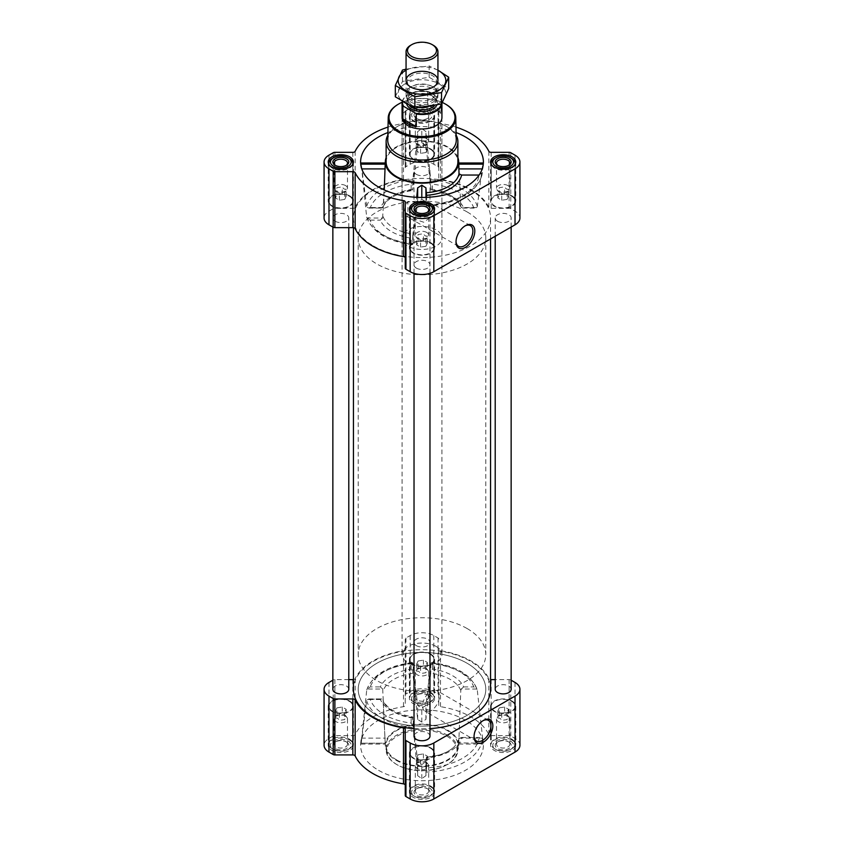 <?xml version="1.0" encoding="UTF-8"?>
<svg xmlns="http://www.w3.org/2000/svg" width="844" height="844" viewBox="0 0 844 844"><rect width="100%" height="100%" fill="white"/><g stroke="black" fill="none" stroke-linecap="round" stroke-linejoin="round"><path stroke-width="0.63" stroke-dasharray="4.22 3.17" d="M407.905 216.971A11.921 6.879 -60 0 1 407.019 216.591A11.921 6.879 -60 0 1 407.905 201.431L432.698 203.889L434.649 214.059L423.815 222.257L407.905 216.971L407.905 201.431M456.024 241.384A11.921 6.879 -60 0 1 456.013 240.846A11.921 6.879 -60 0 1 464.443 226.245A11.921 6.879 -60 0 1 464.917 225.992M345.544 716.239A6.678 3.851 180 0 1 346.916 717.389A6.678 3.851 180 0 1 347.496 718.961A6.678 3.851 180 0 1 340.818 722.823A6.678 3.851 180 0 1 334.14 718.961A6.678 3.851 180 0 1 334.72 717.389A6.678 3.851 180 0 1 345.544 716.239M336.914 707.863L335.49 710.943L339.393 713.191L344.721 712.368L346.156 709.287L342.253 707.029L336.914 707.863L336.914 715.079C336.439 714.762 335.965 715.796 335.49 718.16C336.788 717.579 338.085 718.328 339.393 720.417L344.721 719.584C345.196 717.231 345.681 716.197 346.156 716.514L344.204 714.33L342.253 714.256L336.397 715.237L334.72 717.389M426.726 669.376A6.678 3.851 180 0 1 428.098 670.526A6.678 3.851 180 0 1 428.678 672.098A6.678 3.851 180 0 1 422 675.949A6.678 3.851 180 0 1 415.322 672.098A6.678 3.851 180 0 1 415.902 670.526A6.678 3.851 180 0 1 426.726 669.376M418.096 660.989L416.662 664.07L420.565 666.327L425.903 665.505L427.338 662.424L423.435 660.166L418.096 660.989L418.096 668.205C417.622 667.899 417.147 668.923 416.662 671.286C417.97 670.706 419.268 671.455 420.565 673.544L425.903 672.721C426.378 670.358 426.853 669.334 427.338 669.64L425.387 667.467L423.435 667.382L417.58 668.364L415.902 670.526M507.898 716.239A6.678 3.851 180 0 1 509.28 717.389A6.678 3.851 180 0 1 509.86 718.961A6.678 3.851 180 0 1 503.182 722.823A6.678 3.851 180 0 1 496.504 718.961A6.678 3.851 180 0 1 497.084 717.389A6.678 3.851 180 0 1 507.898 716.239M499.279 707.863L497.844 710.943L501.747 713.191L507.086 712.368L508.51 709.287L504.606 707.029L499.279 707.863L499.279 715.079C498.804 714.762 498.319 715.796 497.844 718.16C499.142 717.579 500.45 718.328 501.747 720.417L507.086 719.584C507.56 717.231 508.035 716.197 508.51 716.514L506.558 714.33L504.606 714.256L498.762 715.237L497.084 717.389M426.726 763.113A6.678 3.851 180 0 1 428.098 764.263A6.678 3.851 180 0 1 428.678 765.835A6.678 3.851 180 0 1 422 769.686A6.678 3.851 180 0 1 415.322 765.835A6.678 3.851 180 0 1 415.902 764.263A6.678 3.851 180 0 1 426.726 763.113M418.096 754.726L416.662 757.806L420.565 760.064L425.903 759.241L427.338 756.161L423.435 753.903L418.096 754.726L418.096 761.953C417.622 761.636 417.147 762.659 416.662 765.033C417.97 764.442 419.268 765.191 420.565 767.28L425.903 766.457C426.378 764.094 426.853 763.071 427.338 763.377L425.387 761.204L423.435 761.119L417.58 762.1L415.902 764.263M378.587 770.329A61.39 35.437 0 0 0 447.236 777.577A61.39 35.437 0 0 0 483.274 743.068A61.39 35.437 0 0 0 482.568 739.481A61.39 35.437 0 0 0 418.867 709.867A61.39 35.437 0 0 0 360.726 743.068A61.39 35.437 0 0 0 378.587 770.329M461.288 689.02L463.651 686.91A43.044 24.845 0 0 0 432.466 669.081L430.883 671.645L425.925 719.394L421.8 722.063L417.674 719.426L412.716 671.697L412.716 662.751L417.674 705.552L421.8 707.989L425.925 705.542L430.756 663.595A56.063 32.367 0 0 1 477.314 690.276L483.179 743.195L482.378 739.703L479.17 737.477A57.35 33.106 180 0 1 426.547 767.861L426.547 757.712A39.858 23.01 180 0 0 461.605 737.477L459.009 738.489L458.767 742.889L460.792 690.381L461.288 689.02L476.786 689.02L473.758 686.91A52.887 30.532 0 0 0 432.466 663.257L431.221 662.519C455.887 665.505 471.226 674.63 477.229 689.896M483.179 743.195L458.767 742.889L483.179 743.195M426.547 767.861L425.925 775.71L421.8 778.632L417.674 775.689L412.389 716.799C396.458 714.003 386.657 708.443 382.986 700.109M412.716 726.009L411.133 723.065A52.887 30.532 0 0 1 370.157 699.233L367.151 699.507L366.623 700.615L361.232 742.889L366.686 690.276L367.214 689.02L382.712 689.02L380.349 686.91A43.044 24.845 0 0 1 411.133 669.144L412.716 671.697M382.712 689.02L385.202 743.195L360.821 743.195L385.202 743.195L383.113 700.699A39.858 23.01 0 0 0 393.821 711.925A39.858 23.01 0 0 0 412.853 718.054L417.674 761.826L421.8 764.558L425.925 761.847L426.431 757.3A37.273 21.522 180 0 0 454.104 746.866C447.964 752.637 438.764 756.055 426.494 757.121M459.009 738.489A37.273 21.522 180 0 1 454.104 746.866M396.068 760.233A36.672 21.174 0 0 0 435.409 764.97A36.672 21.174 0 0 0 458.651 746.054A36.672 21.174 0 0 0 422 724.089A36.672 21.174 0 0 0 385.349 746.054A36.672 21.174 0 0 0 396.068 760.233M461.605 737.477L479.17 737.477M430.756 663.595L430.883 671.645M370.157 699.233L381.404 698.938L382.627 699.507L367.151 699.507M412.853 718.054L412.716 717.062L411.133 717.231A43.044 24.845 0 0 1 380.254 699.233M383.06 206.959C386.847 198.72 396.617 193.223 412.389 190.47L411.133 190.037L411.133 184.203A52.887 30.532 0 0 0 370.242 207.803L367.214 207.54L366.686 206.421L361.264 164.147L366.623 216.76L367.151 218.016L382.627 218.016L380.254 220.126A43.044 24.845 0 0 0 411.133 238.124L412.716 235.571L416.693 197.317M360.726 164.2L361.232 168.916L361.791 168.916M456.087 132.529A61.39 35.437 0 0 0 387.913 132.529M366.697 217.119C372.521 232.427 387.744 241.627 412.378 244.707L417.674 201.716L421.8 199.279L425.925 201.727L426.547 205.43L426.547 197.348M479.086 175.046L482.378 172.514L483.274 164.2M482.209 168.916L482.768 168.916L482.736 164.147L477.314 206.421L476.786 207.54L473.758 207.803A52.887 30.532 0 0 0 432.466 184.15L430.883 181.228L425.925 131.569L421.8 128.636L417.674 131.58L412.716 181.26L411.133 184.203M476.786 207.54L461.288 207.54L460.792 206.337L461.288 207.54L463.651 207.803A43.044 24.845 0 0 0 432.466 189.974L430.883 190.153L430.883 181.228M460.94 206.959C457.1 198.625 447.193 193.118 431.221 190.417L425.925 145.421L425.925 131.569M457.881 157.617A36.672 21.174 0 0 0 457.701 157.142A36.672 21.174 0 0 0 421.589 140.832A36.672 21.174 0 0 0 386.119 157.617M412.716 181.26L412.716 190.206L417.674 145.442L421.8 142.71L425.925 145.421M361.264 164.147L385.286 164.147L383.208 206.337L381.499 208.099L370.242 207.803M382.627 218.016L384.242 189.942M430.746 189.161A39.858 23.01 0 0 1 460.792 206.337L458.798 163.841L482.736 164.147M412.843 243.642A56.063 32.367 0 0 1 382.353 234.59A56.063 32.367 0 0 1 366.623 216.76L367.151 218.016L370.157 220.126A52.887 30.532 0 0 0 411.133 243.958L411.133 238.124M412.716 235.571L412.716 244.517L411.133 243.958M426.494 206.02C455.106 205.008 480.426 190.871 482.367 172.556L482.378 172.514A60.525 34.942 180 0 1 426.294 204.902L426.547 205.43A57.35 33.106 180 0 0 479.17 175.046M412.853 189.214A39.858 23.01 0 0 0 383.208 206.337L382.712 207.54L367.214 207.54M512.086 740.125A12.597 7.269 180 0 1 515.779 745.263A12.597 7.269 180 0 1 503.182 752.542A12.597 7.269 180 0 1 490.586 745.263A12.597 7.269 180 0 1 498.361 738.542A12.597 7.269 180 0 1 512.086 740.125M430.904 693.251A12.597 7.269 180 0 1 434.597 698.399A12.597 7.269 180 0 1 422 705.668A12.597 7.269 180 0 1 409.403 698.399A12.597 7.269 180 0 1 417.179 691.679A12.597 7.269 180 0 1 430.904 693.251M349.732 740.125A12.597 7.269 180 0 1 353.414 745.263A12.597 7.269 180 0 1 340.818 752.542A12.597 7.269 180 0 1 328.221 745.263A12.597 7.269 180 0 1 335.996 738.542A12.597 7.269 180 0 1 349.732 740.125M430.904 786.988A12.597 7.269 180 0 1 434.597 792.136A12.597 7.269 180 0 1 422 799.405A12.597 7.269 180 0 1 409.403 792.136A12.597 7.269 180 0 1 417.179 785.416A12.597 7.269 180 0 1 430.904 786.988M519.925 745.263A16.743 9.664 0 0 0 515.019 738.426L510.81 736A2.395 1.382 0 0 0 509.122 735.599L491.155 735.599A2.395 1.382 0 0 1 488.845 734.586A69.366 40.048 0 0 0 440.494 706.671A2.395 1.382 0 0 1 438.743 705.341L438.743 694.96A2.395 1.382 0 0 0 438.047 693.99L433.837 691.563A16.743 9.664 0 0 0 410.163 691.563L405.953 693.99A2.395 1.382 0 0 0 405.257 694.96L405.257 705.341A2.395 1.382 0 0 1 403.506 706.671A69.366 40.048 0 0 0 355.155 734.586A2.395 1.382 0 0 1 352.845 735.599L334.878 735.599A2.395 1.382 0 0 0 333.19 736L328.981 738.426A16.743 9.664 0 0 0 324.075 745.263M405.257 729.205L405.257 795.565M430.904 109.994A12.597 7.269 180 0 1 434.597 115.132A12.597 7.269 180 0 1 422 122.412A12.597 7.269 180 0 1 409.403 115.132A12.597 7.269 180 0 1 417.179 108.412A12.597 7.269 180 0 1 430.904 109.994M455.971 127.096A69.366 40.048 0 0 0 440.494 123.403L440.494 179.392A69.366 40.048 0 0 1 488.845 207.307A2.395 1.382 0 0 0 491.155 208.32L509.122 208.32A2.395 1.382 0 0 1 510.81 208.721L515.019 211.148A16.743 9.664 0 0 1 519.925 217.984M388.029 127.096A69.366 40.048 0 0 1 403.506 123.403A2.395 1.382 0 0 0 405.257 122.074L405.257 111.703A2.395 1.382 0 0 1 405.953 110.722L410.163 108.296A16.743 9.664 0 0 1 433.837 108.296L438.047 110.722A2.395 1.382 0 0 1 438.743 111.703L438.743 122.074A2.395 1.382 0 0 0 440.494 123.403M438.743 122.074L438.743 178.063A2.395 1.382 0 0 0 440.494 179.392M438.743 178.063L438.743 167.682A2.395 1.382 0 0 0 438.047 166.711L433.837 164.285A16.743 9.664 0 0 0 410.163 164.285L405.953 166.711A2.395 1.382 0 0 0 405.257 167.682L405.257 122.074M438.743 111.703L438.743 167.682M405.257 111.703L405.257 167.682M403.506 123.403L403.506 179.392A2.395 1.382 0 0 0 405.257 178.063M403.506 179.392A69.366 40.048 0 0 0 355.155 207.307A2.395 1.382 0 0 1 352.845 208.32L334.878 208.32A2.395 1.382 0 0 0 333.19 208.721L328.981 211.148A16.743 9.664 0 0 0 324.075 217.984M405.257 201.927L405.257 268.286M416.366 268.107A7.976 4.6 0 0 0 425.049 269.109A7.976 4.6 0 0 0 429.976 264.858A7.976 4.6 0 0 0 422 260.247A7.976 4.6 0 0 0 414.024 264.858A7.976 4.6 0 0 0 416.366 268.107M335.184 221.244A7.976 4.6 0 0 0 343.867 222.236A7.976 4.6 0 0 0 348.794 217.984A7.976 4.6 0 0 0 340.818 213.384A7.976 4.6 0 0 0 332.852 217.984A7.976 4.6 0 0 0 335.184 221.244M497.538 221.244A7.976 4.6 0 0 0 506.231 222.236A7.976 4.6 0 0 0 511.147 217.984A7.976 4.6 0 0 0 503.182 213.384A7.976 4.6 0 0 0 495.206 217.984A7.976 4.6 0 0 0 497.538 221.244M416.366 174.37A7.976 4.6 0 0 0 425.049 175.373A7.976 4.6 0 0 0 429.976 171.121A7.976 4.6 0 0 0 422 166.511A7.976 4.6 0 0 0 414.024 171.121A7.976 4.6 0 0 0 416.366 174.37M373.523 245.973A68.564 39.584 0 0 0 448.238 254.561A68.564 39.584 0 0 0 490.564 217.984A68.564 39.584 0 0 0 422 178.4A68.564 39.584 0 0 0 353.436 217.984A68.564 39.584 0 0 0 373.523 245.973M429.976 736.147A7.976 4.6 0 0 0 422 731.548A7.976 4.6 0 0 0 414.024 736.147M348.794 689.284A7.976 4.6 0 0 0 340.818 684.684A7.976 4.6 0 0 0 332.852 689.284M511.147 689.284A7.976 4.6 0 0 0 503.182 684.684A7.976 4.6 0 0 0 495.206 689.284M416.366 645.671A7.976 4.6 0 0 0 425.049 646.662A7.976 4.6 0 0 0 429.976 642.411A7.976 4.6 0 0 0 422 637.811A7.976 4.6 0 0 0 414.024 642.411A7.976 4.6 0 0 0 416.366 645.671M414.024 728.604A68.564 39.584 0 0 0 429.976 728.604M490.564 689.284A68.564 39.584 0 0 0 422 649.701A68.564 39.584 0 0 0 353.436 689.284M511.147 680.211L510.81 680.021A2.395 1.382 0 0 0 509.122 679.62L495.206 679.62M438.743 705.341L438.743 649.352A2.395 1.382 0 0 0 440.494 650.692A69.366 40.048 0 0 1 488.845 678.608A2.395 1.382 0 0 0 490.564 679.578M438.743 649.352L438.743 694.96M438.743 638.982A2.395 1.382 0 0 0 438.047 638.001L433.837 635.574A16.743 9.664 0 0 0 410.163 635.574L405.953 638.001A2.395 1.382 0 0 0 405.257 638.982L405.257 694.96M405.257 638.982L405.257 705.341M353.436 679.578A2.395 1.382 0 0 0 355.155 678.608A69.366 40.048 0 0 1 403.506 650.692A2.395 1.382 0 0 0 405.257 649.352M348.794 679.62L334.878 679.62A2.395 1.382 0 0 0 333.19 680.021L332.852 680.211M386.119 162.006A35.881 20.71 180 0 1 408.274 142.868A35.881 20.71 180 0 1 447.373 147.362A35.881 20.71 180 0 1 457.881 162.006M411.133 669.144L411.133 663.31L412.378 662.561C387.913 665.61 372.71 674.725 366.771 689.896M412.843 663.627A56.063 32.367 0 0 0 366.686 690.276L367.214 689.02L370.242 686.91L380.349 686.91M396.627 759.916A35.881 20.71 0 0 0 435.726 764.4A35.881 20.71 0 0 0 457.881 745.263A35.881 20.71 0 0 0 447.373 730.619A35.881 20.71 0 0 0 408.274 726.125A35.881 20.71 0 0 0 386.119 745.263A35.881 20.71 0 0 0 396.627 759.916M425.925 201.727L425.925 197.369M417.674 201.716L417.674 197.359M421.8 199.279L421.8 197.443M421.8 142.71L421.8 128.636M417.674 145.442L417.674 131.58M458.714 738.131L482.736 738.131M361.264 738.131L385.286 738.131M425.925 719.394L425.925 705.542M421.8 722.063L421.8 707.989M417.674 719.426L417.674 705.552M421.8 778.632L421.8 764.558M417.674 775.689L417.674 761.826M425.925 775.71L425.925 761.847M402.103 102.293A32.979 19.043 180 0 1 442.361 102.493M402.071 237.945L402.071 117.474A19.929 11.51 180 0 1 414.372 106.85A19.929 11.51 180 0 1 436.095 109.34A19.929 11.51 180 0 1 441.929 117.474L441.929 237.945A19.929 11.51 180 0 1 422 249.455A19.929 11.51 180 0 1 402.071 237.945A19.929 11.51 180 0 1 414.372 227.321A19.929 11.51 180 0 1 436.095 229.811A19.929 11.51 180 0 1 441.929 237.945M398.4 104.171A33.781 19.507 180 0 1 445.6 104.171M387.744 139.998A34.256 19.781 180 0 1 397.777 126.252A34.256 19.781 180 0 1 446.223 126.252L446.223 126.252A34.256 19.781 180 0 1 456.256 139.998M387.85 135.209A35.881 20.71 180 0 1 396.627 126.916A35.881 20.71 180 0 1 447.373 126.916L447.373 126.916A35.881 20.71 180 0 1 456.15 135.209M446.223 126.252L447.373 126.916L446.223 126.252M430.904 242.787A12.597 7.269 180 0 1 434.597 247.925A12.597 7.269 180 0 1 422 255.204A12.597 7.269 180 0 1 409.403 247.925A12.597 7.269 180 0 1 417.179 241.215A12.597 7.269 180 0 1 430.904 242.787M430.461 243.051A11.964 6.9 180 0 1 433.964 247.925A11.964 6.9 180 0 1 422 254.835A11.964 6.9 180 0 1 410.036 247.925A11.964 6.9 180 0 1 417.421 241.553A11.964 6.9 180 0 1 430.461 243.051M349.732 195.913A12.597 7.269 180 0 1 353.414 201.062A12.597 7.269 180 0 1 340.818 208.331A12.597 7.269 180 0 1 328.221 201.062A12.597 7.269 180 0 1 335.996 194.342A12.597 7.269 180 0 1 349.732 195.913M349.279 196.177A11.964 6.9 180 0 1 352.781 201.062A11.964 6.9 180 0 1 340.818 207.962A11.964 6.9 180 0 1 328.865 201.062A11.964 6.9 180 0 1 336.239 194.679A11.964 6.9 180 0 1 349.279 196.177M430.904 149.05A12.597 7.269 180 0 1 434.597 154.188A12.597 7.269 180 0 1 422 161.468A12.597 7.269 180 0 1 409.403 154.188A12.597 7.269 180 0 1 417.179 147.478A12.597 7.269 180 0 1 430.904 149.05M430.461 149.314A11.964 6.9 180 0 1 433.964 154.188A11.964 6.9 180 0 1 422 161.098A11.964 6.9 180 0 1 410.036 154.188A11.964 6.9 180 0 1 417.421 147.816A11.964 6.9 180 0 1 430.461 149.314M512.086 195.913A12.597 7.269 180 0 1 515.779 201.062A12.597 7.269 180 0 1 503.182 208.331A12.597 7.269 180 0 1 490.586 201.062A12.597 7.269 180 0 1 498.361 194.342A12.597 7.269 180 0 1 512.086 195.913M511.633 196.177A11.964 6.9 180 0 1 515.135 201.062A11.964 6.9 180 0 1 503.182 207.962A11.964 6.9 180 0 1 491.219 201.062A11.964 6.9 180 0 1 498.604 194.679A11.964 6.9 180 0 1 511.633 196.177M433.732 211.527A11.964 6.9 180 0 1 422 217.077A11.964 6.9 180 0 1 410.268 211.527M413.539 205.292A11.964 6.9 180 0 1 430.461 205.292M514.903 164.664A11.964 6.9 180 0 1 503.182 170.214A11.964 6.9 180 0 1 491.451 164.664M494.721 158.419A11.964 6.9 180 0 1 511.633 158.419M429.332 110.902L429.332 110.902A10.36 5.982 180 0 1 429.332 119.363A10.36 5.982 180 0 1 414.668 119.363A10.36 5.982 180 0 1 414.668 110.902A10.36 5.982 180 0 1 429.332 110.902L430.461 111.556A11.964 6.9 180 0 1 433.964 116.44A11.964 6.9 180 0 1 422 123.34A11.964 6.9 180 0 1 410.036 116.44A11.964 6.9 180 0 1 413.539 111.556A11.964 6.9 180 0 1 430.461 111.556L429.332 110.902M427.634 111.883A7.976 4.6 180 0 1 427.634 118.392A7.976 4.6 180 0 1 416.366 118.392A7.976 4.6 180 0 1 416.366 111.883A7.976 4.6 180 0 1 427.634 111.883M352.549 164.664A11.964 6.9 180 0 1 340.818 170.214A11.964 6.9 180 0 1 329.097 164.664M332.367 158.419A11.964 6.9 180 0 1 349.279 158.419M427.138 212.393A6.678 3.851 180 0 1 426.726 212.656A6.678 3.851 180 0 1 417.274 212.656A6.678 3.851 180 0 1 416.862 212.393M426.726 232.448A6.678 3.851 180 0 1 428.678 235.17A6.678 3.851 180 0 1 428.098 236.742A6.678 3.851 180 0 1 422 239.031A6.678 3.851 180 0 1 415.902 236.742A6.678 3.851 180 0 1 415.554 236.172A6.678 3.851 180 0 1 415.322 235.17A6.678 3.851 180 0 1 419.447 231.604A6.678 3.851 180 0 1 426.726 232.448M425.903 246.279L427.338 243.199L423.435 240.941L418.096 241.774L416.662 244.844L420.565 247.102L425.903 246.279L425.903 239.063C426.378 239.369 426.853 238.346 427.338 235.982C426.03 236.563 424.732 235.814 423.435 233.725L418.096 234.548C417.622 236.911 417.147 237.934 416.662 237.628L420.565 239.886L426.42 238.905L428.098 236.742M423.435 240.941L423.435 233.725M427.338 243.199L427.338 235.982M418.096 241.774L418.096 234.548M416.662 244.844L416.662 237.628M420.565 247.102L420.565 239.886M345.956 165.519A6.678 3.851 180 0 1 345.544 165.783A6.678 3.851 180 0 1 336.102 165.783A6.678 3.851 180 0 1 335.68 165.519M345.544 185.575A6.678 3.851 180 0 1 347.496 188.307A6.678 3.851 180 0 1 346.916 189.879A6.678 3.851 180 0 1 340.818 192.158A6.678 3.851 180 0 1 334.72 189.879A6.678 3.851 180 0 1 334.372 189.299A6.678 3.851 180 0 1 334.14 188.307A6.678 3.851 180 0 1 338.265 184.741A6.678 3.851 180 0 1 345.544 185.575M344.721 199.406L346.156 196.325L342.253 194.078L336.914 194.901L335.49 197.981L339.393 200.239L344.721 199.406L344.721 192.189C345.196 192.506 345.681 191.472 346.156 189.109C344.858 189.689 343.55 188.94 342.253 186.851L336.914 187.684C336.439 190.037 335.965 191.071 335.49 190.765L339.393 193.012L345.238 192.031L346.916 189.879M426.726 113.465A6.678 3.851 180 0 1 428.678 116.187A6.678 3.851 180 0 1 426.726 118.92A6.678 3.851 180 0 1 417.274 118.92A6.678 3.851 180 0 1 415.322 116.187A6.678 3.851 180 0 1 419.447 112.632A6.678 3.851 180 0 1 426.726 113.465M426.726 138.711A6.678 3.851 180 0 1 428.678 141.433A6.678 3.851 180 0 1 428.098 143.005A6.678 3.851 180 0 1 422 145.284A6.678 3.851 180 0 1 415.902 143.005A6.678 3.851 180 0 1 415.554 142.436A6.678 3.851 180 0 1 415.322 141.433A6.678 3.851 180 0 1 419.447 137.867A6.678 3.851 180 0 1 426.726 138.711M425.903 152.542L427.338 149.462L423.435 147.204L418.096 148.027L416.662 151.108L420.565 153.365L425.903 152.542L425.903 145.326C426.378 145.632 426.853 144.609 427.338 142.246C426.03 142.826 424.732 142.077 423.435 139.988L418.096 140.811C417.622 143.174 417.147 144.197 416.662 143.891L420.565 146.149L426.42 145.168L428.098 143.005M508.32 165.519A6.678 3.851 180 0 1 507.898 165.783A6.678 3.851 180 0 1 498.456 165.783A6.678 3.851 180 0 1 498.044 165.519M507.898 185.575A6.678 3.851 180 0 1 509.86 188.307A6.678 3.851 180 0 1 509.28 189.879A6.678 3.851 180 0 1 503.182 192.158A6.678 3.851 180 0 1 497.084 189.879A6.678 3.851 180 0 1 496.726 189.299A6.678 3.851 180 0 1 496.504 188.307A6.678 3.851 180 0 1 500.629 184.741A6.678 3.851 180 0 1 507.898 185.575M507.086 199.406L508.51 196.325L504.606 194.078L499.279 194.901L497.844 197.981L501.747 200.239L507.086 199.406L507.086 192.189C507.56 192.506 508.035 191.472 508.51 189.109C507.212 189.689 505.915 188.94 504.606 186.851L499.279 187.684C498.804 190.037 498.319 191.071 497.844 190.765L501.747 193.012L507.603 192.031L509.28 189.879M504.606 194.078L504.606 186.851M508.51 196.325L508.51 189.109M499.279 194.901L499.279 187.684M497.844 197.981L497.844 190.765M501.747 200.239L501.747 193.012M423.435 147.204L423.435 139.988M427.338 149.462L427.338 142.246M418.096 148.027L418.096 140.811M416.662 151.108L416.662 143.891M420.565 153.365L420.565 146.149M342.253 194.078L342.253 186.851M346.156 196.325L346.156 189.109M336.914 194.901L336.914 187.684M335.49 197.981L335.49 190.765M339.393 200.239L339.393 193.012M447.373 735.177A35.881 20.71 180 0 1 457.881 749.82A35.881 20.71 180 0 1 447.373 764.464A35.881 20.71 180 0 1 396.627 764.464A35.881 20.71 180 0 1 386.119 749.82A35.881 20.71 180 0 1 408.274 730.682A35.881 20.71 180 0 1 447.373 735.177M446.803 736.147A35.079 20.256 180 0 1 446.803 764.791A35.079 20.256 180 0 1 397.197 764.791A35.079 20.256 180 0 1 397.197 736.147A35.079 20.256 180 0 1 446.803 736.147M474.064 736.116A11.921 6.879 -60 0 1 474.054 735.578A11.921 6.879 -60 0 1 482.483 720.976A11.921 6.879 -60 0 1 482.947 720.723M431.02 710.732A11.921 6.879 -60 0 1 425.059 711.323A11.921 6.879 -60 0 1 425.059 697.555A11.921 6.879 -60 0 1 436.981 690.677A11.921 6.879 -60 0 1 438.806 700.225A11.921 6.879 -60 0 1 431.02 710.732M430.904 747.932A12.597 7.269 180 0 1 434.597 753.08A12.597 7.269 180 0 1 422 760.349A12.597 7.269 180 0 1 409.403 753.08A12.597 7.269 180 0 1 417.179 746.36A12.597 7.269 180 0 1 430.904 747.932M430.461 748.195A11.964 6.9 180 0 1 433.964 753.08A11.964 6.9 180 0 1 422 759.98A11.964 6.9 180 0 1 410.036 753.08A11.964 6.9 180 0 1 417.421 746.697A11.964 6.9 180 0 1 430.461 748.195M349.732 701.069A12.597 7.269 180 0 1 353.414 706.206A12.597 7.269 180 0 1 340.818 713.475A12.597 7.269 180 0 1 328.221 706.206A12.597 7.269 180 0 1 335.996 699.486A12.597 7.269 180 0 1 349.732 701.069M349.279 701.322A11.964 6.9 180 0 1 352.781 706.206A11.964 6.9 180 0 1 340.818 713.117A11.964 6.9 180 0 1 328.865 706.206A11.964 6.9 180 0 1 336.239 699.824A11.964 6.9 180 0 1 349.279 701.322M430.904 654.195A12.597 7.269 180 0 1 434.597 659.343A12.597 7.269 180 0 1 422 666.612A12.597 7.269 180 0 1 409.403 659.343A12.597 7.269 180 0 1 417.179 652.623A12.597 7.269 180 0 1 430.904 654.195M430.461 654.459A11.964 6.9 180 0 1 433.964 659.343A11.964 6.9 180 0 1 422 666.243A11.964 6.9 180 0 1 410.036 659.343A11.964 6.9 180 0 1 417.421 652.961A11.964 6.9 180 0 1 430.461 654.459M512.086 701.069A12.597 7.269 180 0 1 515.779 706.206A12.597 7.269 180 0 1 503.182 713.475A12.597 7.269 180 0 1 490.586 706.206A12.597 7.269 180 0 1 498.361 699.486A12.597 7.269 180 0 1 512.086 701.069M511.633 701.322A11.964 6.9 180 0 1 515.135 706.206A11.964 6.9 180 0 1 503.182 713.117A11.964 6.9 180 0 1 491.219 706.206A11.964 6.9 180 0 1 498.604 699.824A11.964 6.9 180 0 1 511.633 701.322M430.461 785.954A11.964 6.9 180 0 1 433.964 790.828A11.964 6.9 180 0 1 430.461 795.713A11.964 6.9 180 0 1 413.539 795.713A11.964 6.9 180 0 1 410.036 790.828A11.964 6.9 180 0 1 417.421 784.456A11.964 6.9 180 0 1 430.461 785.954M429.332 787.906A10.36 5.982 180 0 1 429.332 796.367A10.36 5.982 180 0 1 414.668 796.367A10.36 5.982 180 0 1 414.668 787.906A10.36 5.982 180 0 1 429.332 787.906M427.634 788.876L427.634 788.876A7.976 4.6 180 0 1 427.634 795.386A7.976 4.6 180 0 1 416.366 795.386A7.976 4.6 180 0 1 416.366 788.876A7.976 4.6 180 0 1 427.634 788.876L426.726 788.349A6.678 3.851 180 0 1 428.678 791.081A6.678 3.851 180 0 1 422 794.932A6.678 3.851 180 0 1 415.322 791.081A6.678 3.851 180 0 1 417.274 788.349A6.678 3.851 180 0 1 426.726 788.349L427.634 788.876M511.633 739.08A11.964 6.9 180 0 1 515.135 743.965A11.964 6.9 180 0 1 511.633 748.85A11.964 6.9 180 0 1 494.721 748.85A11.964 6.9 180 0 1 491.219 743.965A11.964 6.9 180 0 1 498.604 737.582A11.964 6.9 180 0 1 511.633 739.08M510.504 741.032A10.36 5.982 180 0 1 510.504 749.493A10.36 5.982 180 0 1 495.85 749.493A10.36 5.982 180 0 1 495.85 741.032A10.36 5.982 180 0 1 510.504 741.032M508.816 742.013L508.816 742.013A7.976 4.6 180 0 1 508.816 748.522A7.976 4.6 180 0 1 497.538 748.522A7.976 4.6 180 0 1 497.538 742.013A7.976 4.6 180 0 1 508.816 742.013L507.898 741.486A6.678 3.851 180 0 1 509.86 744.208A6.678 3.851 180 0 1 503.182 748.058A6.678 3.851 180 0 1 496.504 744.208A6.678 3.851 180 0 1 498.456 741.486A6.678 3.851 180 0 1 507.898 741.486L508.816 742.013M430.461 692.217A11.964 6.9 180 0 1 433.964 697.091A11.964 6.9 180 0 1 430.461 701.976A11.964 6.9 180 0 1 413.539 701.976A11.964 6.9 180 0 1 410.036 697.091A11.964 6.9 180 0 1 417.421 690.719A11.964 6.9 180 0 1 430.461 692.217M429.332 694.169A10.36 5.982 180 0 1 429.332 702.63A10.36 5.982 180 0 1 414.668 702.63A10.36 5.982 180 0 1 414.668 694.169A10.36 5.982 180 0 1 429.332 694.169M427.634 695.139L427.634 695.139A7.976 4.6 180 0 1 427.634 701.649A7.976 4.6 180 0 1 416.366 701.649A7.976 4.6 180 0 1 416.366 695.139A7.976 4.6 180 0 1 427.634 695.139L426.726 694.612A6.678 3.851 180 0 1 428.678 697.344A6.678 3.851 180 0 1 422 701.195A6.678 3.851 180 0 1 415.322 697.344A6.678 3.851 180 0 1 417.274 694.612A6.678 3.851 180 0 1 426.726 694.612L427.634 695.139M349.279 739.08A11.964 6.9 180 0 1 352.781 743.965A11.964 6.9 180 0 1 349.279 748.85A11.964 6.9 180 0 1 332.367 748.85A11.964 6.9 180 0 1 328.865 743.965A11.964 6.9 180 0 1 336.239 737.582A11.964 6.9 180 0 1 349.279 739.08M348.15 741.032A10.36 5.982 180 0 1 348.15 749.493A10.36 5.982 180 0 1 333.496 749.493A10.36 5.982 180 0 1 333.496 741.032A10.36 5.982 180 0 1 348.15 741.032M346.462 742.013L346.462 742.013A7.976 4.6 180 0 1 346.462 748.522A7.976 4.6 180 0 1 335.184 748.522A7.976 4.6 180 0 1 335.184 742.013A7.976 4.6 180 0 1 346.462 742.013L345.544 741.486A6.678 3.851 180 0 1 347.496 744.208A6.678 3.851 180 0 1 340.818 748.058A6.678 3.851 180 0 1 334.14 744.208A6.678 3.851 180 0 1 336.102 741.486A6.678 3.851 180 0 1 345.544 741.486L346.462 742.013M427.338 756.161L427.338 763.377M423.435 753.903L423.435 761.119M416.662 757.806L416.662 765.033M420.565 760.064L420.565 767.28M425.903 759.241L425.903 766.457M508.51 709.287L508.51 716.514M504.606 707.029L504.606 714.256M497.844 710.943L497.844 718.16M501.747 713.191L501.747 720.417M507.086 712.368L507.086 719.584M427.338 662.424L427.338 669.64M423.435 660.166L423.435 667.382M416.662 664.07L416.662 671.286M420.565 666.327L420.565 673.544M425.903 665.505L425.903 672.721M346.156 709.287L346.156 716.514M342.253 707.029L342.253 714.256M335.49 710.943L335.49 718.16M339.393 713.191L339.393 720.417M344.721 712.368L344.721 719.584M467.101 211.907A63.785 36.819 180 0 1 485.785 237.945A63.785 36.819 180 0 1 422 274.775A63.785 36.819 180 0 1 358.215 237.945A63.785 36.819 180 0 1 397.587 203.931A63.785 36.819 180 0 1 467.101 211.907M467.101 663.247A63.785 36.819 180 0 1 485.785 689.284A63.785 36.819 180 0 1 422 726.104A63.785 36.819 180 0 1 358.215 689.284A63.785 36.819 180 0 1 397.587 655.26A63.785 36.819 180 0 1 467.101 663.247A63.785 36.819 180 0 1 485.785 689.284A63.785 36.819 180 0 1 422 726.104A63.785 36.819 180 0 1 358.215 689.284A63.785 36.819 180 0 1 397.587 655.26A63.785 36.819 180 0 1 467.101 663.247M402.577 101.765A19.475 11.246 180 0 1 408.222 94.686A19.475 11.246 180 0 1 428.404 92.017L440.399 98.938A19.475 11.246 180 0 1 441.328 104.023M402.229 101.544A19.929 11.51 180 0 1 407.905 94.866A19.929 11.51 180 0 1 427.708 91.975L428.404 92.017M440.399 98.938L441.096 99.708A19.929 11.51 180 0 1 441.929 103A19.929 11.51 180 0 1 441.929 103.274L441.929 103M436.095 646.43A19.929 11.51 180 0 1 441.929 654.564A19.929 11.51 180 0 1 422 666.074A19.929 11.51 180 0 1 402.071 654.564A19.929 11.51 180 0 1 414.372 643.93A19.929 11.51 180 0 1 436.095 646.43M441.096 99.708L441.096 112.357A19.929 11.51 0 0 0 436.095 107.515A19.929 11.51 0 0 0 427.708 104.635L427.708 91.975M467.101 628.527A63.785 36.819 180 0 1 485.785 654.564A63.785 36.819 180 0 1 422 691.384A63.785 36.819 180 0 1 358.215 654.564A63.785 36.819 180 0 1 397.587 620.54A63.785 36.819 180 0 1 467.101 628.527M441.096 112.357L427.708 104.635M410.722 45.249A15.941 9.21 180 0 1 433.278 45.249M433.278 88.989A15.941 9.21 180 0 1 437.941 95.499A15.941 9.21 180 0 1 437.403 97.862A15.941 9.21 180 0 1 422 104.698A15.941 9.21 180 0 1 406.597 97.862A15.941 9.21 180 0 1 406.059 95.499A15.941 9.21 180 0 1 415.902 86.985A15.941 9.21 180 0 1 433.278 88.989M405.141 83.788A23.843 13.768 0 0 0 415.828 106.819A23.843 13.768 0 0 0 445.031 89.96A23.843 13.768 0 0 0 405.141 83.788M410.722 87.016L410.722 87.016A15.941 9.21 0 0 0 410.722 100.035A15.941 9.21 0 0 0 433.278 100.035A15.941 9.21 0 0 0 433.278 87.016A15.941 9.21 0 0 0 410.722 87.016L411.64 86.489A14.654 8.461 0 0 0 407.346 92.46A14.654 8.461 0 0 0 422 100.921A14.654 8.461 0 0 0 436.654 92.46A14.654 8.461 0 0 0 432.36 86.489A14.654 8.461 0 0 0 411.64 86.489L410.722 87.016L411.64 87.544A14.654 8.461 0 0 0 432.36 87.544A14.654 8.461 0 0 0 436.654 81.562A14.654 8.461 0 0 0 427.602 73.745A14.654 8.461 0 0 0 411.64 75.58A14.654 8.461 0 0 0 407.346 81.562A14.654 8.461 0 0 0 411.64 87.544M395.319 96.817L402.472 81.425L429.153 77.289L448.681 88.567M429.153 77.289L429.153 65.927L406.059 69.145M437.941 70.21L429.153 65.927M402.472 81.425L402.472 70.052M437.941 70.274A23.843 13.768 0 0 0 406.059 70.274M482.378 739.703A60.525 34.942 180 0 1 426.294 772.081M366.623 700.615A56.063 32.367 0 0 0 412.843 727.496M412.853 673.259A39.858 23.01 0 0 0 383.208 690.381M460.792 690.381A39.858 23.01 0 0 0 430.746 673.206M432.466 669.081L432.466 663.257M463.651 686.91L473.758 686.91M411.133 723.065L411.133 717.231M477.314 206.421A56.063 32.367 0 0 0 430.756 179.73M412.843 179.772A56.063 32.367 0 0 0 366.686 206.421M383.113 216.665A39.858 23.01 0 0 0 412.853 234.01M370.157 220.126L380.254 220.126M432.466 189.974L432.466 184.15M463.651 207.803L473.758 207.803M411.133 190.037A43.044 24.845 0 0 0 380.349 207.803M510.81 152.743L510.81 208.721M515.019 155.169L515.019 211.148M509.122 152.342L509.122 208.32M491.155 152.342L491.155 208.32M488.845 151.329L488.845 207.307M438.047 110.722L438.047 166.711M433.837 108.296L433.837 164.285M410.163 108.296L410.163 164.285M405.953 110.722L405.953 166.711M355.155 151.329L355.155 207.307M352.845 152.342L352.845 208.32M334.878 152.342L334.878 208.32M333.19 152.743L333.19 208.721M328.981 155.169L328.981 211.148M510.81 680.021L510.81 736M515.019 682.448L515.019 738.426M509.122 679.62L509.122 735.599M491.155 679.62L491.155 735.599M488.845 678.608L488.845 734.586M440.494 650.692L440.494 706.671M438.047 638.001L438.047 693.99M433.837 635.574L433.837 691.563M410.163 635.574L410.163 691.563M405.953 638.001L405.953 693.99M403.506 650.692L403.506 706.671M355.155 678.608L355.155 734.586M352.845 679.62L352.845 735.599M334.878 679.62L334.878 735.599M333.19 680.021L333.19 736M328.981 682.448L328.981 738.426M411.133 663.31A52.887 30.532 0 0 0 370.242 686.91M406.776 104.223A15.466 8.925 180 0 1 414.837 94.718A15.466 8.925 180 0 1 432.94 96.321A15.466 8.925 180 0 1 436.844 105.152M432.139 93.23A14.348 8.282 180 0 1 435.863 101.217A14.348 8.282 180 0 1 422 107.367A14.348 8.282 180 0 1 408.137 101.217A14.348 8.282 180 0 1 414.837 91.912A14.348 8.282 180 0 1 432.139 93.23M421.536 107.663A14.274 8.24 180 0 1 407.726 99.423A14.274 8.24 180 0 1 416.535 91.806A14.274 8.24 180 0 1 432.086 93.6A14.274 8.24 180 0 1 436.274 99.423A14.274 8.24 180 0 1 428.214 106.84M409.509 105.648A14.274 8.24 180 0 1 407.726 101.66A14.274 8.24 180 0 1 416.535 94.043A14.274 8.24 180 0 1 432.086 95.836A14.274 8.24 180 0 1 436.274 101.66A14.274 8.24 180 0 1 434.449 105.679M470.403 225.654L432.698 203.889M458.482 246.3L407.019 216.591M345.491 715.554L346.916 717.389M426.674 668.691L428.098 670.526M507.856 715.554L509.28 717.389M426.674 762.427L428.098 764.263M361.105 739.608L360.726 743.068M482.895 739.608L483.274 743.068M458.651 746.054L458.788 743.902M385.349 746.054L385.212 743.902M429.976 273.351L429.976 264.858M414.024 273.351L414.024 264.858M348.794 227.648L348.794 217.984M332.852 227.057L332.852 217.984M511.147 227.057L511.147 217.984M495.206 236.257L495.206 217.984M429.976 642.411L429.976 171.121M414.024 642.411L414.024 171.121M490.564 238.936L490.564 217.984M353.436 227.69L353.436 217.984M462.501 208.099L475.299 208.099M368.701 208.099L381.499 208.099M458.767 744.039L483.074 744.039M360.926 744.039L385.233 744.039M368.628 698.938L381.404 698.938M397.777 126.252L396.627 126.916M456.013 240.846L456.013 241.964M464.443 226.245L465.413 225.696M409.403 208.869L409.403 247.925M434.597 208.869L434.597 247.925M328.221 162.006L328.221 201.062M353.414 162.006L353.414 201.062M409.403 115.132L409.403 154.188M434.597 115.132L434.597 154.188M490.586 162.006L490.586 201.062M515.779 162.006L515.779 201.062M410.036 211.158L410.036 247.925M433.964 211.158L433.964 247.925M491.219 164.285L491.219 201.062M515.135 164.285L515.135 201.062M414.668 110.902L413.539 111.556M410.036 116.44L410.036 154.188M433.964 116.44L433.964 154.188M328.865 164.285L328.865 201.062M352.781 164.285L352.781 201.062M426.726 212.656L427.634 212.129M417.274 212.656L416.366 212.129M415.322 209.934L415.322 235.17M428.678 209.934L428.678 235.17M417.326 238.578L415.902 236.742M345.544 165.783L346.462 165.255M336.102 165.783L335.184 165.255M334.14 163.061L334.14 188.307M347.496 163.061L347.496 188.307M336.144 191.715L334.72 189.879M426.726 118.92L427.634 118.392M417.274 118.92L416.366 118.392M415.322 116.187L415.322 141.433M428.678 116.187L428.678 141.433M417.326 144.841L415.902 143.005M507.898 165.783L508.816 165.255M498.456 165.783L497.538 165.255M496.504 163.061L496.504 188.307M509.86 163.061L509.86 188.307M498.509 191.715L497.084 189.879M386.119 745.263L386.119 749.82M457.881 745.263L457.881 749.82M446.803 764.791L447.373 764.464M397.197 764.791L396.627 764.464M474.054 735.578L474.054 736.696M482.483 720.976L483.443 720.428M488.444 720.386L436.981 690.677M476.522 741.032L425.059 711.323M409.403 753.08L409.403 792.136M434.597 753.08L434.597 792.136M328.221 706.206L328.221 745.263M353.414 706.206L353.414 745.263M409.403 659.343L409.403 698.399M434.597 659.343L434.597 698.399M490.586 706.206L490.586 745.263M515.779 706.206L515.779 745.263M410.036 753.08L410.036 790.828M433.964 753.08L433.964 790.828M429.332 796.367L430.461 795.713M414.668 796.367L413.539 795.713M491.219 706.206L491.219 743.965M515.135 706.206L515.135 743.965M510.504 749.493L511.633 748.85M495.85 749.493L494.721 748.85M410.036 659.343L410.036 697.091M433.964 659.343L433.964 697.091M429.332 702.63L430.461 701.976M414.668 702.63L413.539 701.976M328.865 706.206L328.865 743.965M352.781 706.206L352.781 743.965M348.15 749.493L349.279 748.85M333.496 749.493L332.367 748.85M415.322 765.835L415.322 791.081M428.678 765.835L428.678 791.081M417.274 788.349L416.366 788.876M334.14 718.961L334.14 744.208M347.496 718.961L347.496 744.208M336.102 741.486L335.184 742.013M415.322 672.098L415.322 697.344M428.678 672.098L428.678 697.344M417.274 694.612L416.366 695.139M496.504 718.961L496.504 744.208M509.86 718.961L509.86 744.208M498.456 741.486L497.538 742.013M358.215 237.945L358.215 654.564M485.785 237.945L485.785 654.564M402.071 117.474L402.071 654.564M441.929 117.474L441.929 654.564M406.059 80.507L406.059 95.499M437.941 80.507L437.941 95.499M406.597 97.862L408.137 101.217L407.726 99.423L407.726 101.66C406.586 95.583 424.078 90.867 432.339 96.385C435.652 99.086 436.96 100.847 436.274 101.66L436.274 99.423L435.863 101.217L437.403 97.862M432.36 86.489L433.278 87.016L432.36 87.544M436.654 92.46L436.654 81.562M407.346 92.46L407.346 81.562"/><path stroke-width="1.27" d="M464.917 225.992A11.921 6.879 -60 0 1 470.403 225.654A11.921 6.879 -60 0 1 472.229 235.212A11.921 6.879 -60 0 1 464.443 245.709A11.921 6.879 -60 0 1 458.482 246.3A11.921 6.879 -60 0 1 456.024 241.384M361.264 164.147L385.286 164.147M387.913 132.529A61.39 35.437 0 0 0 360.726 164.2A61.39 35.437 0 0 0 378.587 187.062A61.39 35.437 0 0 0 443.722 195.154A61.39 35.437 0 0 0 483.274 164.2A61.39 35.437 0 0 0 456.087 132.529M458.714 164.147L482.736 164.147M386.119 157.617A36.672 21.174 0 0 0 385.349 161.215A36.672 21.174 0 0 0 396.068 176.976A36.672 21.174 0 0 0 436.664 181.407A36.672 21.174 0 0 0 458.651 161.215A36.672 21.174 0 0 0 457.881 157.617M384.242 189.942L385.202 163.841M426.431 192.696A37.273 21.522 0 0 0 459.009 173.896L461.605 175.046A39.858 23.01 180 0 1 426.547 195.28L425.925 187.874L421.8 185.205L417.674 187.843L416.693 197.317M458.798 163.841L459.009 173.896M426.547 195.28L426.547 197.348M479.086 175.046L461.605 175.046M332.852 680.211L328.981 682.448A16.743 9.664 0 0 0 324.075 689.284A16.743 9.664 0 0 0 328.981 696.121L333.19 698.547A2.395 1.382 0 0 0 334.878 698.948L352.845 698.948A2.395 1.382 0 0 1 355.155 699.961A69.366 40.048 0 0 0 403.506 727.876A2.395 1.382 0 0 1 405.257 729.205L405.257 795.565A2.395 1.382 0 0 0 405.953 796.546L410.163 798.973A16.743 9.664 0 0 0 433.837 798.973L515.019 752.099A16.743 9.664 0 0 0 519.925 745.263L519.925 689.284A16.743 9.664 0 0 0 515.019 682.448L511.147 680.211M405.257 785.194A2.395 1.382 0 0 0 403.506 783.865A69.366 40.048 0 0 1 355.155 755.939A2.395 1.382 0 0 0 352.845 754.926L334.878 754.926A2.395 1.382 0 0 1 333.19 754.525L328.981 752.099A16.743 9.664 0 0 1 324.075 745.263L324.075 689.284M512.086 156.857A12.597 7.269 180 0 1 515.779 162.006A12.597 7.269 180 0 1 503.182 169.275A12.597 7.269 180 0 1 490.586 162.006A12.597 7.269 180 0 1 498.361 155.285A12.597 7.269 180 0 1 512.086 156.857M349.732 156.857A12.597 7.269 180 0 1 353.414 162.006A12.597 7.269 180 0 1 340.818 169.275A12.597 7.269 180 0 1 328.221 162.006A12.597 7.269 180 0 1 335.996 155.285A12.597 7.269 180 0 1 349.732 156.857M430.904 203.731A12.597 7.269 180 0 1 434.597 208.869A12.597 7.269 180 0 1 422 216.148A12.597 7.269 180 0 1 409.403 208.869A12.597 7.269 180 0 1 417.179 202.149A12.597 7.269 180 0 1 430.904 203.731M388.029 127.096A69.366 40.048 0 0 0 355.155 151.329A2.395 1.382 0 0 1 352.845 152.342L334.878 152.342A2.395 1.382 0 0 0 333.19 152.743L328.981 155.169A16.743 9.664 0 0 0 324.075 162.006A16.743 9.664 0 0 0 328.981 168.842L333.19 171.269A2.395 1.382 0 0 0 334.878 171.67L352.845 171.67A2.395 1.382 0 0 1 355.155 172.682A69.366 40.048 0 0 0 403.506 200.598A2.395 1.382 0 0 1 405.257 201.927L405.257 212.308A2.395 1.382 0 0 0 405.953 213.279L410.163 215.705A16.743 9.664 0 0 0 433.837 215.705L515.019 168.842A16.743 9.664 0 0 0 519.925 162.006A16.743 9.664 0 0 0 515.019 155.169L510.81 152.743A2.395 1.382 0 0 0 509.122 152.342L491.155 152.342A2.395 1.382 0 0 1 488.845 151.329A69.366 40.048 0 0 0 455.971 127.096M324.075 162.006L324.075 217.984A16.743 9.664 0 0 0 328.981 224.82L333.19 227.247A2.395 1.382 0 0 0 334.878 227.648L352.845 227.648A2.395 1.382 0 0 1 355.155 228.661A69.366 40.048 0 0 0 403.506 256.587A2.395 1.382 0 0 1 405.257 257.916M405.257 212.308L405.257 268.286A2.395 1.382 0 0 0 405.953 269.268L410.163 271.694A16.743 9.664 0 0 0 433.837 271.694L515.019 224.82A16.743 9.664 0 0 0 519.925 217.984L519.925 162.006M465.413 247.387A13.282 7.67 -60 0 1 456.013 241.964A13.282 7.67 -60 0 1 465.413 225.696A13.282 7.67 -60 0 1 474.803 231.119A13.282 7.67 -60 0 1 465.413 247.387M414.024 273.351L414.024 736.147A7.976 4.6 0 0 0 416.366 739.407A7.976 4.6 0 0 0 425.049 740.399A7.976 4.6 0 0 0 429.976 736.147L429.976 273.351M332.852 227.057L332.852 689.284A7.976 4.6 0 0 0 335.184 692.534A7.976 4.6 0 0 0 343.867 693.536A7.976 4.6 0 0 0 348.794 689.284L348.794 227.648M495.206 236.257L495.206 689.284A7.976 4.6 0 0 0 497.538 692.534A7.976 4.6 0 0 0 506.231 693.536A7.976 4.6 0 0 0 511.147 689.284L511.147 227.057M353.436 227.69L353.436 689.284A68.564 39.584 0 0 0 373.523 717.273A68.564 39.584 0 0 0 414.024 728.604M429.976 728.604A68.564 39.584 0 0 0 490.564 689.284L490.564 238.936M495.206 679.62L491.155 679.62A2.395 1.382 0 0 1 490.564 679.578M348.794 679.62L352.845 679.62A2.395 1.382 0 0 0 353.436 679.578M405.257 739.587A2.395 1.382 0 0 0 405.953 740.557L410.163 742.984A16.743 9.664 0 0 0 433.837 742.984L515.019 696.121A16.743 9.664 0 0 0 519.925 689.284M483.443 742.119A13.282 7.67 -60 0 1 474.054 736.696A13.282 7.67 -60 0 1 483.443 720.428A13.282 7.67 -60 0 1 492.843 725.851A13.282 7.67 -60 0 1 483.443 742.119M456.15 135.209A35.881 20.71 180 0 1 457.881 141.56L457.881 162.006A35.881 20.71 180 0 1 422 182.715A35.881 20.71 180 0 1 386.119 162.006L386.119 141.56A35.881 20.71 180 0 1 387.85 135.209M458.767 168.916L482.209 168.916M361.791 168.916L385.233 168.916M425.925 197.369L425.925 187.874M417.674 197.359L417.674 187.843M421.8 197.443L421.8 185.205M442.361 102.493A32.979 19.043 180 0 1 445.326 104.012L445.326 104.012A32.979 19.043 180 0 1 445.326 130.947A32.979 19.043 180 0 1 398.674 130.947A32.979 19.043 180 0 1 398.674 104.012A32.979 19.043 180 0 1 402.103 102.293M441.328 104.023A19.475 11.246 180 0 1 415.596 113.254L416.292 114.024A19.929 11.51 180 0 0 441.929 103.274L441.929 117.474A19.929 11.51 180 0 1 422 128.984A19.929 11.51 180 0 1 402.071 117.474L402.071 103A19.929 11.51 180 0 1 402.229 101.544M445.6 104.171A33.781 19.507 180 0 1 445.885 104.34L445.885 104.34A33.781 19.507 180 0 1 455.781 117.886A33.781 19.507 180 0 1 422 137.635A33.781 19.507 180 0 1 388.219 117.886A33.781 19.507 180 0 1 398.115 104.34A33.781 19.507 180 0 1 398.4 104.171M445.326 104.012L445.885 104.34L445.326 104.012M455.781 117.886L456.256 139.998A34.256 19.781 180 0 1 422 160.012A34.256 19.781 180 0 1 387.744 139.998L388.219 117.886M457.881 141.56A35.881 20.71 180 0 1 422 162.28A35.881 20.71 180 0 1 386.119 141.56M430.461 205.292L429.332 204.638A10.36 5.982 180 0 1 429.332 213.099A10.36 5.982 180 0 1 414.668 213.099A10.36 5.982 180 0 1 414.668 204.638A10.36 5.982 180 0 1 429.332 204.638L430.461 205.292A11.964 6.9 180 0 1 433.964 210.177A11.964 6.9 180 0 1 433.732 211.527M427.634 205.619A7.976 4.6 180 0 1 427.634 212.129A7.976 4.6 180 0 1 416.366 212.129A7.976 4.6 180 0 1 416.366 205.619A7.976 4.6 180 0 1 427.634 205.619M410.268 211.527A11.964 6.9 180 0 1 410.036 210.177A11.964 6.9 180 0 1 413.539 205.292L414.668 204.638M511.633 158.419L510.504 157.775A10.36 5.982 180 0 1 510.504 166.236A10.36 5.982 180 0 1 495.85 166.236A10.36 5.982 180 0 1 495.85 157.775A10.36 5.982 180 0 1 510.504 157.775L511.633 158.419A11.964 6.9 180 0 1 515.135 163.303A11.964 6.9 180 0 1 514.903 164.664M508.816 158.746A7.976 4.6 180 0 1 508.816 165.255A7.976 4.6 180 0 1 497.538 165.255A7.976 4.6 180 0 1 497.538 158.746A7.976 4.6 180 0 1 508.816 158.746M491.451 164.664A11.964 6.9 180 0 1 491.219 163.303A11.964 6.9 180 0 1 494.721 158.419L495.85 157.775M349.279 158.419L348.15 157.775A10.36 5.982 180 0 1 348.15 166.236A10.36 5.982 180 0 1 333.496 166.236A10.36 5.982 180 0 1 333.496 157.775A10.36 5.982 180 0 1 348.15 157.775L349.279 158.419A11.964 6.9 180 0 1 352.781 163.303A11.964 6.9 180 0 1 352.549 164.664M346.462 158.746A7.976 4.6 180 0 1 346.462 165.255A7.976 4.6 180 0 1 335.184 165.255A7.976 4.6 180 0 1 335.184 158.746A7.976 4.6 180 0 1 346.462 158.746M329.097 164.664A11.964 6.9 180 0 1 328.865 163.303A11.964 6.9 180 0 1 332.367 158.419L333.496 157.775M416.862 212.393A6.678 3.851 180 0 1 415.322 209.934A6.678 3.851 180 0 1 419.447 206.369A6.678 3.851 180 0 1 426.726 207.202A6.678 3.851 180 0 1 428.678 209.934A6.678 3.851 180 0 1 427.138 212.393M335.68 165.519A6.678 3.851 180 0 1 334.14 163.061A6.678 3.851 180 0 1 338.265 159.495A6.678 3.851 180 0 1 345.544 160.339A6.678 3.851 180 0 1 347.496 163.061A6.678 3.851 180 0 1 345.956 165.519M498.044 165.519A6.678 3.851 180 0 1 496.504 163.061A6.678 3.851 180 0 1 500.629 159.495A6.678 3.851 180 0 1 507.898 160.339A6.678 3.851 180 0 1 509.86 163.061A6.678 3.851 180 0 1 508.32 165.519M482.947 720.723A11.921 6.879 -60 0 1 488.444 720.386A11.921 6.879 -60 0 1 490.269 729.944A11.921 6.879 -60 0 1 482.483 740.441A11.921 6.879 -60 0 1 476.522 741.032A11.921 6.879 -60 0 1 474.064 736.116M415.596 113.254L403.601 106.333A19.475 11.246 180 0 1 402.577 101.765M403.601 106.333L402.904 106.302A19.929 11.51 180 0 1 402.071 103M416.292 114.024L416.292 126.684L402.904 118.951A19.929 11.51 0 0 0 416.292 126.684M402.904 106.302L402.904 118.951M433.278 45.249L432.233 44.648A14.475 8.356 180 0 1 432.233 56.474A14.475 8.356 180 0 1 411.767 56.474A14.475 8.356 180 0 1 411.767 44.648A14.475 8.356 180 0 1 432.233 44.648L433.278 45.249A15.941 9.21 180 0 1 437.941 51.758A15.941 9.21 180 0 1 422 60.958A15.941 9.21 180 0 1 406.059 51.758A15.941 9.21 180 0 1 410.722 45.249L411.767 44.648M448.681 77.205L448.681 88.567L441.528 103.97L414.847 108.095L395.319 96.817L395.319 85.455L414.847 96.733L441.528 92.608L448.681 77.205L437.941 70.21M406.059 69.145L402.472 70.052L395.319 85.455M414.847 108.095L414.847 96.733M441.528 103.97L441.528 92.608M410.722 73.998A15.941 9.21 0 0 0 410.722 87.016A15.941 9.21 0 0 0 433.278 87.016A15.941 9.21 0 0 0 433.278 73.998A15.941 9.21 0 0 0 410.722 73.998M406.059 70.274A23.843 13.768 0 0 0 405.141 70.769A23.843 13.768 0 0 0 405.447 90.403A23.843 13.768 0 0 0 439.439 89.886A23.843 13.768 0 0 0 437.941 70.274M328.981 168.842L328.981 224.82M333.19 171.269L333.19 227.247M334.878 171.67L334.878 227.648M352.845 171.67L352.845 227.648M355.155 172.682L355.155 228.661M403.506 200.598L403.506 256.587M405.953 213.279L405.953 269.268M410.163 215.705L410.163 271.694M433.837 215.705L433.837 271.694M515.019 168.842L515.019 224.82M328.981 696.121L328.981 752.099M333.19 698.547L333.19 754.525M334.878 698.948L334.878 754.926M352.845 698.948L352.845 754.926M355.155 699.961L355.155 755.939M403.506 727.876L403.506 783.865M405.953 740.557L405.953 796.546M410.163 742.984L410.163 798.973M433.837 742.984L433.837 798.973M515.019 696.121L515.019 752.099M436.844 105.152A15.466 8.925 180 0 1 421.177 111.556A15.466 8.925 180 0 1 406.776 104.223M428.214 106.84A14.274 8.24 180 0 1 421.536 107.663M434.449 105.679A14.274 8.24 180 0 1 421.968 109.899A14.274 8.24 180 0 1 409.509 105.648M385.349 161.215L385.223 163.272M458.651 161.215L458.777 163.272M458.767 162.998L483.053 162.998M360.947 162.998L385.233 162.998M398.674 104.012L398.115 104.34M410.036 210.177L410.036 211.158M433.964 210.177L433.964 211.158M491.219 163.303L491.219 164.285M515.135 163.303L515.135 164.285M328.865 163.303L328.865 164.285M352.781 163.303L352.781 164.285M406.059 51.758L406.059 80.507M437.941 51.758L437.941 80.507"/></g></svg>
